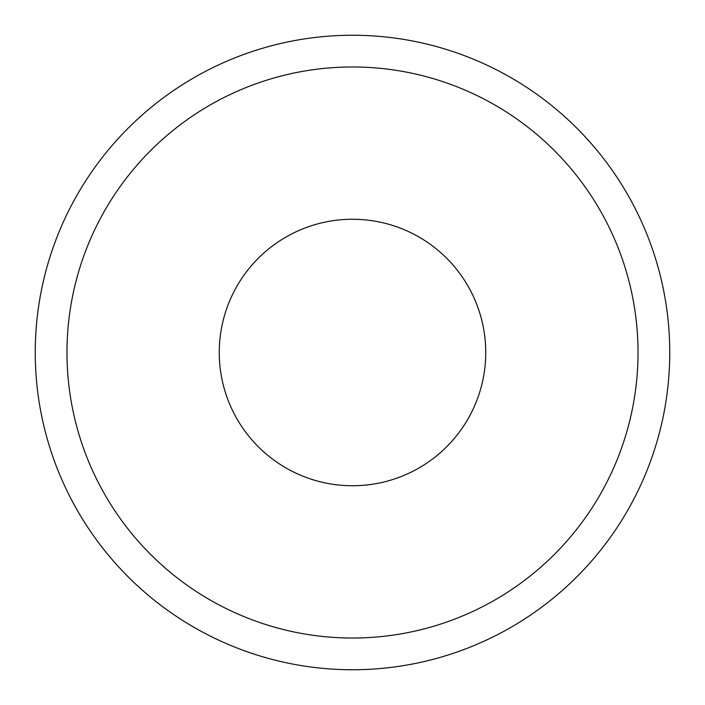 <?xml version="1.0" encoding="UTF-8"?>
<svg xmlns="http://www.w3.org/2000/svg" width="705" height="705" viewBox="0 0 705 705"><rect width="100%" height="100%" fill="white"/><g stroke="black" fill="none" stroke-linecap="round" stroke-linejoin="round"><path stroke-width="1.06" d="M219.255 352.5A133.245 133.245 0 0 0 352.5 485.745A133.245 133.245 0 0 0 485.745 352.5A133.245 133.245 0 0 0 352.5 219.255A133.245 133.245 0 0 0 219.255 352.5M638.025 352.5A285.525 285.525 0 0 0 352.5 66.975A285.525 285.525 0 0 0 66.975 352.5A285.525 285.525 0 0 0 352.5 638.025A285.525 285.525 0 0 0 638.025 352.5M35.25 352.5A317.25 317.25 0 0 1 352.5 35.25A317.25 317.25 0 0 1 669.75 352.5A317.25 317.25 0 0 1 352.5 669.75A317.25 317.25 0 0 1 35.25 352.5"/></g></svg>
